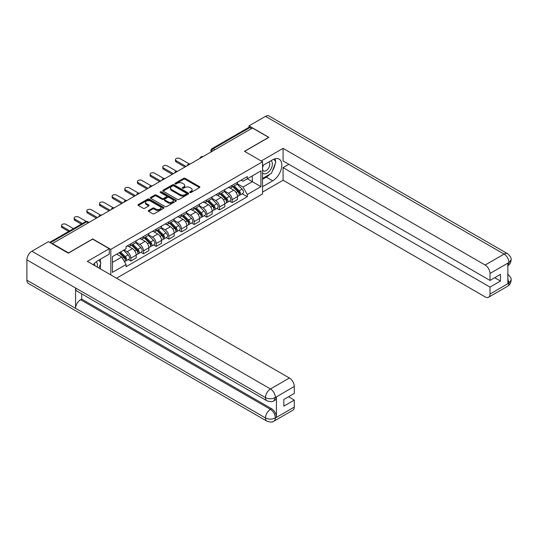 <?xml version="1.0" encoding="UTF-8"?>
<svg xmlns="http://www.w3.org/2000/svg" width="538" height="538" viewBox="0 0 538 538"><rect width="100%" height="100%" fill="white"/><g stroke="black" fill="none" stroke-linecap="round" stroke-linejoin="round"><path stroke-width="0.81" d="M189.948 192.469A0.787 0.457 0 0 0 191.064 192.469L199.531 187.58A1.13 0.652 0 0 0 199.86 187.123A1.13 0.652 0 0 0 199.531 186.659L185.193 178.381A1.13 0.652 0 0 0 183.599 178.381L175.132 183.27A0.787 0.457 0 0 0 176.249 183.915L177.345 183.283A3.605 2.078 0 0 1 182.443 183.283L183.64 183.969A3.605 2.078 0 0 1 184.695 185.442A3.605 2.078 0 0 1 183.64 186.915L182.543 187.547A0.787 0.457 0 0 0 183.66 188.192L184.749 187.56A3.605 2.078 0 0 1 189.853 187.56L191.044 188.246A3.605 2.078 0 0 1 192.1 189.719A3.605 2.078 0 0 1 191.044 191.192L189.948 191.824A0.787 0.457 0 0 0 189.948 192.469L189.948 191.824M148.629 210.479A1.13 0.652 0 0 0 148.3 210.943A1.13 0.652 0 0 0 148.629 211.4L152.651 213.727A1.13 0.652 0 0 0 154.245 213.727L163.646 208.3A1.13 0.652 0 0 0 163.976 207.836A1.13 0.652 0 0 0 163.646 207.379L149.308 199.1A1.13 0.652 0 0 0 147.715 199.1L138.313 204.527A1.13 0.652 0 0 0 137.984 204.985A1.13 0.652 0 0 0 138.313 205.449L143.175 208.253A1.13 0.652 0 0 0 144.769 208.253L148.791 205.926A1.13 0.652 0 0 0 149.12 205.469A1.13 0.652 0 0 0 148.791 205.012L146.383 203.62A3.013 1.742 0 0 1 145.495 202.389A3.013 1.742 0 0 1 147.358 200.782A3.013 1.742 0 0 1 150.64 201.158L160.082 206.605A3.013 1.742 0 0 1 160.963 207.836A3.013 1.742 0 0 1 159.1 209.443A3.013 1.742 0 0 1 155.818 209.067L154.245 208.159A1.13 0.652 0 0 0 152.651 208.159L148.629 210.479L148.629 211.4M110.808 249.376L92.711 238.926L68.528 252.894L52.381 243.566L252.49 128.031L268.644 137.358L244.46 151.319L262.557 161.763L110.808 249.376L110.808 274.911M177.426 199.423A1.13 0.652 0 0 0 179.019 199.423L188.414 193.996A1.13 0.652 0 0 0 188.744 193.539A1.13 0.652 0 0 0 188.414 193.075L174.077 184.796A1.13 0.652 0 0 0 172.483 184.796L163.088 190.223A1.13 0.652 0 0 0 162.758 190.687A1.13 0.652 0 0 0 163.088 191.145L177.426 199.423M160.654 192.638A0.787 0.457 0 0 1 161.454 192.752L176.013 201.158L166.632 206.572A1.13 0.652 0 0 1 165.038 206.572L150.701 198.293L150.701 197.379A1.13 0.652 0 0 0 150.371 197.836A1.13 0.652 0 0 0 150.701 198.293M150.701 197.379L154.722 195.052A1.13 0.652 0 0 1 156.316 195.052L162.133 198.408A1.13 0.652 0 0 0 163.727 198.408L166.39 196.868A1.13 0.652 0 0 0 166.719 196.41A1.13 0.652 0 0 0 166.39 195.953L160.337 192.456A0.787 0.457 0 0 1 161.454 191.81L176.034 200.23A1.13 0.652 0 0 1 176.363 200.687A1.13 0.652 0 0 1 176.034 201.145L176.034 200.23M116.531 278.213L262.557 193.909L262.557 161.763M52.381 243.566L52.381 243.99M214.918 149.725L213.216 148.744A2.293 1.325 60 0 0 212.066 148.629L248.832 127.405A2.293 1.325 60 0 1 249.975 127.519L213.216 148.744A2.293 1.325 120 0 0 211.595 151.555L211.595 151.649M251.683 128.501L249.975 127.519M232.127 185.334A5.279 3.046 60 0 1 231.031 187.701L236.384 184.608A5.279 3.046 -120 0 0 237.48 182.241M224.521 191.017L228.394 193.25A5.279 3.046 60 0 1 232.127 199.712L237.48 196.626A5.279 3.046 -120 0 0 233.748 190.156L229.914 187.944M237.48 196.626L237.48 199.484L232.127 202.57L229.558 201.091M231.031 187.701A5.279 3.046 60 0 1 228.435 187.466M232.127 199.712L232.127 202.57M219.464 192.638A5.279 3.046 60 0 1 218.374 195.012L223.727 191.918A5.279 3.046 -120 0 0 224.823 189.551M216.895 208.401L219.464 209.881L224.823 206.787L224.823 203.929A5.279 3.046 -120 0 0 221.091 197.466L217.251 195.254M218.374 195.012A5.279 3.046 60 0 1 215.772 194.769M211.864 198.327L215.731 200.56A5.279 3.046 60 0 1 219.464 207.022L219.464 209.881M206.807 199.948A5.279 3.046 60 0 1 205.711 202.322L211.071 199.228A5.279 3.046 -120 0 0 212.16 196.854M204.238 215.711L206.807 217.191L212.16 214.097L212.16 211.239A5.279 3.046 -120 0 0 208.428 204.776L204.595 202.564M205.711 202.322A5.279 3.046 60 0 1 203.115 202.08M199.208 205.637L203.075 207.87A5.279 3.046 60 0 1 206.807 214.332L206.807 217.191M194.144 207.258A5.279 3.046 60 0 1 193.055 209.625L198.408 206.538A5.279 3.046 -120 0 0 199.504 204.164M191.582 223.014L194.144 224.501L199.504 221.407L199.504 218.549A5.279 3.046 -120 0 0 195.771 212.086L191.938 209.874M193.055 209.625A5.279 3.046 60 0 1 190.452 209.39M186.545 212.94L190.412 215.173A5.279 3.046 60 0 1 194.144 221.643L194.144 224.501M181.488 214.568A5.279 3.046 60 0 1 180.391 216.935L185.751 213.842A5.279 3.046 -120 0 0 186.841 211.474M178.919 230.325L181.488 231.811L186.841 228.717L186.841 225.859A5.279 3.046 -120 0 0 183.108 219.39L179.275 217.177M180.391 216.935A5.279 3.046 60 0 1 177.796 216.7M173.888 220.25L177.755 222.483A5.279 3.046 60 0 1 181.488 228.953L181.488 231.811M168.831 221.878A5.279 3.046 60 0 1 167.735 224.245L173.088 221.152A5.279 3.046 -120 0 0 174.184 218.784M166.262 237.635L168.831 239.114L174.184 236.027L174.184 233.169A5.279 3.046 -120 0 0 170.452 226.7L166.619 224.487M167.735 224.245A5.279 3.046 60 0 1 165.139 224.01M161.225 227.561L165.099 229.793A5.279 3.046 60 0 1 168.831 236.256L168.831 239.114M156.168 229.181A5.279 3.046 60 0 1 155.078 231.555L160.432 228.462A5.279 3.046 -120 0 0 161.528 226.094M153.599 244.945L156.168 246.424L161.528 243.331L161.528 240.473A5.279 3.046 -120 0 0 157.795 234.01L153.955 231.797M155.078 231.555A5.279 3.046 60 0 1 152.476 231.313M148.569 234.871L152.436 237.103A5.279 3.046 60 0 1 156.168 243.566L156.168 246.424M143.512 236.491A5.279 3.046 60 0 1 142.415 238.865L147.775 235.772A5.279 3.046 -120 0 0 148.865 233.398M140.943 252.255L143.512 253.734L148.865 250.641L148.865 247.783A5.279 3.046 -120 0 0 145.132 241.32L141.299 239.107M142.415 238.865A5.279 3.046 60 0 1 139.819 238.623M135.912 242.181L139.779 244.413A5.279 3.046 60 0 1 143.512 250.876L143.512 253.734M130.848 243.801A5.279 3.046 60 0 1 129.759 246.169L135.112 243.082A5.279 3.046 -120 0 0 136.208 240.708M128.286 259.558L130.848 261.044L136.208 257.951L136.208 255.093A5.279 3.046 -120 0 0 132.476 248.63L128.643 246.417M129.759 246.169A5.279 3.046 60 0 1 127.156 245.933M124.036 249.941L127.116 251.717A5.279 3.046 60 0 1 130.848 258.186L130.848 261.044M241.091 180.156L243.001 181.259L260.93 170.902L252.329 175.865L252.329 181.676L243.001 187.063L237.184 183.707M112.429 262.45L121.763 257.063L126.06 264.508L112.429 272.383L112.429 256.639L126.06 248.764L126.06 246.565L247.298 176.572L247.298 178.771L260.93 186.646L247.298 194.514L243.001 187.063M260.93 170.902L260.93 186.646M126.06 264.508L126.06 266.714L247.298 196.72L247.298 194.514M121.763 257.063L116.733 254.158M242.214 193.781L247.298 196.72M190.264 192.577L191.044 192.127A3.605 2.078 0 0 0 192.1 190.654L192.1 189.719M184.695 185.442L184.695 186.377A3.605 2.078 0 0 1 183.64 187.849L182.859 188.3M199.511 187.587L185.193 179.322A1.13 0.652 0 0 0 183.599 179.322L175.449 184.023M188.401 194.003L174.077 185.738A1.13 0.652 0 0 0 172.483 185.738L163.101 191.151M186.424 193.855A0.787 0.457 0 0 0 186.424 193.216L173.841 185.946A0.787 0.457 0 0 0 172.725 185.946L171.568 186.612A3.605 2.078 0 0 0 170.512 188.085A3.605 2.078 0 0 0 171.568 189.558L180.169 194.527A3.605 2.078 0 0 0 185.267 194.527L186.424 193.855L186.424 194.796A0.787 0.457 0 0 0 186.659 194.474L186.659 193.539M170.512 188.085L170.512 189.026A3.605 2.078 0 0 0 171.568 190.492L171.568 189.558M186.424 194.796L185.267 195.462A3.605 2.078 0 0 1 180.169 195.462L171.568 190.492M150.714 198.307L154.722 195.993L154.722 195.052M166.719 196.41L166.719 197.345A1.13 0.652 0 0 1 166.39 197.809L163.727 199.349A1.13 0.652 0 0 1 162.133 199.349L156.316 195.993A1.13 0.652 0 0 0 154.722 195.993M168.165 201.891A3.013 1.742 0 0 0 171.447 202.275A3.013 1.742 0 0 0 173.31 200.667A3.013 1.742 0 0 0 172.429 199.437L169.1 197.513A1.13 0.652 0 0 0 167.506 197.513L164.836 199.053A1.13 0.652 0 0 0 164.507 199.517A1.13 0.652 0 0 0 164.836 199.975L168.165 201.891L168.165 202.833A3.013 1.742 0 0 0 171.447 203.209A3.013 1.742 0 0 0 173.31 201.602L173.31 200.667M164.507 199.517L164.507 200.452A1.13 0.652 0 0 0 164.836 200.909L164.836 199.975M168.165 202.833L164.836 200.909M160.963 207.836L160.963 208.778A3.013 1.742 0 0 1 159.1 210.385A3.013 1.742 0 0 1 155.818 210.008L154.245 209.094A1.13 0.652 0 0 0 152.651 209.094L148.643 211.414M145.495 202.389L145.495 203.324A3.013 1.742 0 0 0 146.383 204.554L146.383 203.62M148.777 205.94L146.383 204.554M163.633 208.307L149.308 200.035A1.13 0.652 0 0 0 147.715 200.035L138.333 205.455M232.806 186.679L237.789 191.595A2.872 1.654 60 0 1 238.549 195.899L237.48 196.518M233.801 187.661L235.913 188.878M189.161 163.902L179.948 158.582A2.636 1.527 -0 0 0 177.069 158.253A2.636 1.527 -0 0 0 175.442 159.658A2.636 1.527 -0 0 0 176.215 160.734L186.034 166.403M233.357 186.356L238.818 191.743A1.379 0.794 60 0 1 239.181 193.808A1.379 0.794 60 0 1 239.06 193.862M234.185 185.879L239.175 190.802A2.872 1.654 60 0 1 239.928 195.099A2.872 1.654 60 0 1 239.06 195.193M236.976 184.063L242.093 189.114A2.872 1.654 60 0 1 242.853 193.418L239.928 195.099M184.978 167.015L176.215 161.951A2.636 1.527 180 0 1 175.442 160.875L175.442 159.658M220.143 193.989L225.133 198.905A2.872 1.654 60 0 1 225.893 203.209L224.817 203.828M221.138 194.964L223.257 196.188M176.504 171.212L167.284 165.892A2.636 1.527 -0 0 0 164.413 165.556A2.636 1.527 -0 0 0 162.779 166.968A2.636 1.527 -0 0 0 163.552 168.044L173.37 173.713M220.701 193.667L226.162 199.053A1.379 0.794 60 0 1 226.525 201.118A1.379 0.794 60 0 1 226.397 201.172M221.528 193.189L226.511 198.112A2.872 1.654 60 0 1 227.271 202.409A2.872 1.654 60 0 1 226.404 202.503M224.319 191.373L229.437 196.424A2.872 1.654 60 0 1 230.19 200.721L227.271 202.409M172.315 174.325L163.552 169.262A2.636 1.527 180 0 1 162.779 168.186L162.779 166.968M207.486 201.293L212.476 206.215A2.872 1.654 60 0 1 213.23 210.519L212.16 211.131M208.482 202.275L210.593 203.499M163.848 178.522L154.628 173.196A2.636 1.527 -0 0 0 151.75 172.866A2.636 1.527 -0 0 0 150.122 174.278A2.636 1.527 -0 0 0 150.896 175.354L160.714 181.024M208.038 200.977L213.499 206.363A1.379 0.794 60 0 1 213.862 208.428A1.379 0.794 60 0 1 213.741 208.475M208.865 200.499L213.855 205.415A2.872 1.654 60 0 1 214.608 209.719A2.872 1.654 60 0 1 213.741 209.813M211.656 198.683L216.774 203.734A2.872 1.654 60 0 1 217.534 208.031L214.608 209.719M159.658 181.629L150.896 176.572A2.636 1.527 180 0 1 150.122 175.496L150.122 174.278M269.868 174.225A12.912 7.451 120 0 1 266.29 177.136L272.699 180.835A12.912 7.451 120 0 0 281.132 169.457A12.912 7.451 120 0 0 279.155 159.113A12.912 7.451 120 0 0 272.699 159.752L262.557 165.61M272.699 180.835L262.557 186.693M262.557 192.079L283.082 180.223L283.082 167.621L490.01 287.09L490.01 294.071L509.076 282.968L507.865 283.533L507.865 263.385L508.961 262.517L490.01 273.459A6.886 3.974 -120 0 0 485.141 265.026L504.093 254.084L265.516 116.343L249 125.879L268.886 137.358L244.582 151.386M288.845 164.298L283.082 167.621M494.718 277.722L500.481 281.051L500.481 274.393L490.01 280.439L283.082 160.97L283.082 148.367L485.141 265.026M261.212 160.996L283.082 148.367M283.082 180.223L485.141 296.882A6.886 3.974 -120 0 0 488.585 297.225A6.886 3.974 -120 0 0 490.01 294.071M265.516 116.343A7.055 4.075 -60 0 1 269.047 115.993L507.623 253.734A7.055 4.075 -60 0 0 504.093 254.084A6.886 3.974 60 0 1 508.961 262.517M249 127.331L249 125.879M490.01 280.439L490.01 273.459M500.481 281.051L490.01 287.09M272.43 170.849A12.912 7.451 120 0 0 275.207 163.686M275.416 161.373A12.912 7.451 120 0 0 275.093 158.737M266.29 177.136L262.557 179.288M507.865 278.711L508.961 282.901M507.623 274.118C510.394 276.606 511.551 278.597 511.1 280.09L509.089 282.961M507.623 253.734C510.387 256.202 511.551 258.213 511.1 259.76L509.082 262.591M266.935 400.797A7.055 4.075 -60 0 1 265.476 397.609C268.724 399.169 271.966 399.156 275.207 397.575L273.909 400.79C272.753 401.96 270.432 401.967 266.935 400.797L77.048 291.166A7.055 4.075 -60 0 1 75.589 287.985L26.9 259.874A7.055 4.075 -60 0 1 31.89 251.226L48.407 241.696L68.286 253.169L92.63 239.114L109.268 248.724L109.268 254.111L97.741 260.762A12.912 7.451 120 0 0 93.222 264.757M109.268 248.724L87.358 261.367L289.417 378.026A6.886 3.974 60 0 1 294.286 386.459L294.286 393.439L283.815 399.485L283.815 406.136L294.286 400.097L294.286 407.078A6.886 3.974 60 0 1 292.86 410.225L273.909 421.167A6.886 3.974 -120 0 0 275.335 418.013L294.286 407.078M100.135 268.751L102.852 270.318M100.418 268.583L100.418 264.259M100.418 262.322L100.418 259.215M273.909 421.167C272.806 422.337 270.486 422.337 266.935 421.173L28.359 283.439A7.055 4.075 -60 0 1 26.9 280.204L75.589 308.314A7.055 4.075 -60 0 1 80.579 299.72L270.466 409.351L271.562 408.719A6.886 3.974 60 0 1 276.431 417.152L276.431 397.004A6.886 3.974 60 0 1 275.005 400.158L273.909 400.79M26.9 259.874L26.9 280.204M31.89 251.226L270.466 388.967A7.055 4.075 -60 0 0 265.476 397.609L75.589 287.985L75.589 308.314L265.476 417.945C268.718 419.512 271.959 419.512 275.214 417.945L275.335 418.013M294.286 400.097L288.523 396.768M81.675 293.835L81.675 299.088L271.562 408.719M81.675 299.088L80.579 299.72M262.557 172.779A7.458 4.304 120 0 0 268.489 172.133A7.458 4.304 120 0 0 272.376 164.016A7.458 4.304 120 0 0 271.017 160.721M263.183 165.247A7.458 4.304 120 0 0 262.557 166.592M262.557 169.087A5.104 2.946 120 0 0 263.586 170.929A5.104 2.946 120 0 0 267.521 169.557A5.104 2.946 120 0 0 269.746 164.42A5.104 2.946 120 0 0 268.691 162.086A5.104 2.946 120 0 0 268.677 162.072M263.6 165.005A5.104 2.946 120 0 0 262.557 168.064M273.862 159.167L275.859 162.005L271.482 173.29L262.719 178.354M97.163 267.036A7.458 4.304 120 0 0 97.418 265.026A7.458 4.304 120 0 0 96.181 261.818M94.789 265.664A5.104 2.946 120 0 0 94.796 265.429A5.104 2.946 120 0 0 94.264 263.566M98.864 260.11L100.902 263.015L98.945 268.059M194.83 208.603L199.813 213.525A2.872 1.654 60 0 1 200.573 217.823L199.504 218.441M195.825 209.585L197.937 210.802M151.185 185.832L141.971 180.506A2.636 1.527 -0 0 0 139.093 180.176A2.636 1.527 -0 0 0 137.466 181.582A2.636 1.527 -0 0 0 138.232 182.664L148.051 188.334M195.381 208.287L200.842 213.673A1.379 0.794 60 0 1 201.205 215.738A1.379 0.794 60 0 1 201.077 215.785M196.209 207.809L201.192 212.725A2.872 1.654 60 0 1 201.952 217.029A2.872 1.654 60 0 1 201.084 217.123M198.999 205.993L204.117 211.037A2.872 1.654 60 0 1 204.87 215.341L201.952 217.029M147.002 188.939L138.232 183.882A2.636 1.527 180 0 1 137.466 182.806L137.466 181.582M182.167 215.913L187.157 220.829A2.872 1.654 60 0 1 187.91 225.133L186.841 225.752M183.162 216.895L185.28 218.112M138.528 193.135L129.308 187.816A2.636 1.527 -0 0 0 126.43 187.486A2.636 1.527 -0 0 0 124.803 188.892A2.636 1.527 -0 0 0 125.576 189.968L135.394 195.637M182.725 215.59L188.186 220.984A1.379 0.794 60 0 1 188.549 223.048A1.379 0.794 60 0 1 188.421 223.095M183.545 215.113L188.535 220.035A2.872 1.654 60 0 1 189.295 224.339A2.872 1.654 60 0 1 188.428 224.427M186.336 213.304L191.454 218.347A2.872 1.654 60 0 1 192.214 222.651L189.295 224.339M134.339 196.249L125.576 191.192A2.636 1.527 180 0 1 124.803 190.109L124.803 188.892M169.51 223.223L174.494 228.139A2.872 1.654 60 0 1 175.254 232.443L174.184 233.062M170.506 224.205L172.617 225.422M125.865 200.445L116.652 195.126A2.636 1.527 -0 0 0 113.774 194.796A2.636 1.527 -0 0 0 112.146 196.202A2.636 1.527 -0 0 0 112.919 197.278L122.738 202.947M170.062 222.9L175.523 228.287A1.379 0.794 60 0 1 175.886 230.351A1.379 0.794 60 0 1 175.765 230.405M170.889 222.423L175.879 227.345A2.872 1.654 60 0 1 176.632 231.643A2.872 1.654 60 0 1 175.765 231.737M173.68 220.607L178.798 225.657A2.872 1.654 60 0 1 179.558 229.961L176.632 231.643M121.682 203.559L112.919 198.495A2.636 1.527 180 0 1 112.146 197.419L112.146 196.202M156.847 230.526L161.837 235.449A2.872 1.654 60 0 1 162.597 239.753L161.521 240.372M157.842 231.508L159.961 232.732M113.209 207.755L103.989 202.436A2.636 1.527 -0 0 0 101.117 202.1A2.636 1.527 -0 0 0 99.483 203.512A2.636 1.527 -0 0 0 100.256 204.588L110.075 210.257M157.405 230.21L162.866 235.597A1.379 0.794 60 0 1 163.229 237.661A1.379 0.794 60 0 1 163.101 237.715M158.233 229.733L163.216 234.655A2.872 1.654 60 0 1 163.976 238.953A2.872 1.654 60 0 1 163.108 239.047M161.023 227.917L166.141 232.967A2.872 1.654 60 0 1 166.894 237.265L163.976 238.953M109.019 210.869L100.256 205.805A2.636 1.527 180 0 1 99.483 204.729L99.483 203.512M144.191 237.836L149.181 242.759A2.872 1.654 60 0 1 149.934 247.056L148.865 247.675M145.186 238.818L147.298 240.042M100.552 215.066L91.332 209.739A2.636 1.527 -0 0 0 88.454 209.41A2.636 1.527 -0 0 0 86.826 210.822A2.636 1.527 -0 0 0 87.6 211.898L97.418 217.567M144.742 237.52L150.203 242.907A1.379 0.794 60 0 1 150.566 244.972A1.379 0.794 60 0 1 150.445 245.019M145.569 237.043L150.559 241.959A2.872 1.654 60 0 1 151.312 246.263A2.872 1.654 60 0 1 150.445 246.357M148.36 235.227L153.478 240.278A2.872 1.654 60 0 1 154.238 244.575L151.312 246.263M96.363 218.172L87.6 213.115A2.636 1.527 180 0 1 86.826 212.039L86.826 210.822M131.534 245.146L136.517 250.069A2.872 1.654 60 0 1 137.277 254.366L136.208 254.985M132.53 246.128L134.641 247.346M86.268 221.434L78.676 217.049A2.636 1.527 -0 0 0 75.797 216.72A2.636 1.527 -0 0 0 74.17 218.125A2.636 1.527 -0 0 0 74.937 219.208L82.381 223.505M132.086 244.83L137.546 250.217A1.379 0.794 60 0 1 137.91 252.282A1.379 0.794 60 0 1 137.782 252.329M132.913 244.353L137.896 249.269A2.872 1.654 60 0 1 138.656 253.573A2.872 1.654 60 0 1 137.789 253.667M135.704 242.537L140.822 247.581A2.872 1.654 60 0 1 141.575 251.885L138.656 253.573M81.325 224.111L74.937 220.425A2.636 1.527 180 0 1 74.17 219.343L74.17 218.125M119.167 252.746L123.861 257.372A2.872 1.654 60 0 1 124.614 261.676L124.473 261.757M119.866 253.438L121.985 254.656M73.457 228.657L66.013 224.359A2.636 1.527 -0 0 0 63.134 224.03A2.636 1.527 -0 0 0 61.507 225.435A2.636 1.527 -0 0 0 62.28 226.511L69.725 230.809M119.725 252.43L124.89 257.52A1.379 0.794 60 0 1 125.253 259.592A1.379 0.794 60 0 1 125.125 259.639M120.546 251.952L125.24 256.579A2.872 1.654 60 0 1 126 260.883A2.872 1.654 60 0 1 125.132 260.97M123.471 250.264L128.158 254.891A2.872 1.654 60 0 1 128.918 259.195L126 260.883M68.669 231.421L62.28 227.735A2.636 1.527 180 0 1 61.507 226.653L61.507 225.435M211.676 151.602L211.595 151.555A2.293 1.325 0 0 1 210.923 150.613L210.923 152.032M143.512 250.876L148.865 247.783M156.168 243.566L161.528 240.473M168.831 236.256L174.184 233.169M181.488 228.953L186.841 225.859M194.144 221.643L199.504 218.549M206.807 214.332L212.16 211.239M219.464 207.022L224.823 203.929M130.848 258.186L136.208 255.093M127.116 251.717L132.476 248.63M139.779 244.413L145.132 241.32M152.436 237.103L157.795 234.01M165.099 229.793L170.452 226.7M177.755 222.483L183.108 219.39M190.412 215.173L195.771 212.086M203.075 207.87L208.428 204.776M215.731 200.56L221.091 197.466M228.394 193.25L233.748 190.156M202.685 156.787A2.293 1.325 120 0 0 201.676 157.372M190.028 164.097A2.293 1.325 120 0 0 189.013 164.682M177.372 171.407A2.293 1.325 120 0 0 176.356 171.992M164.709 178.717A2.293 1.325 120 0 0 163.693 179.302M152.052 186.02A2.293 1.325 120 0 0 151.037 186.605M139.389 193.33A2.293 1.325 120 0 0 138.38 193.915M126.733 200.64A2.293 1.325 120 0 0 125.717 201.225M114.076 207.95A2.293 1.325 120 0 0 113.061 208.536M101.413 215.261A2.293 1.325 120 0 0 100.398 215.846M88.326 222.813L86.625 221.831L50.31 242.793M88.999 222.423L87.775 221.717A2.293 1.325 120 0 0 86.625 221.831A2.293 1.325 60 0 0 85.475 221.717L49.637 242.409M191.044 192.127L191.044 191.192M182.543 188.192L182.543 187.547M183.64 187.849L183.64 186.915M175.132 183.915L175.132 183.27M183.599 179.322L183.599 178.381M185.193 179.322L185.193 178.381M199.531 187.58L199.531 186.659M163.088 191.145L163.088 190.223M172.483 185.738L172.483 184.796M174.077 185.738L174.077 184.796M188.414 193.996L188.414 193.075M180.169 195.462L180.169 194.527M185.267 195.462L185.267 194.527M156.316 195.993L156.316 195.052M162.133 199.349L162.133 198.408M163.727 199.349L163.727 198.408M166.39 197.809L166.39 196.868M161.454 192.752L161.454 191.81M152.651 209.094L152.651 208.159M154.245 209.094L154.245 208.159M155.818 210.008L155.818 209.067M148.791 205.926L148.791 205.012M138.313 205.449L138.313 204.527M147.715 200.035L147.715 199.1M149.308 200.035L149.308 199.1M163.646 208.3L163.646 207.379M237.789 191.595L236.142 192.55M239.471 193.182L238.953 193.478M242.093 189.114L239.175 190.802M176.215 161.951L176.215 160.734M225.133 198.905L223.485 199.86M226.807 200.486L226.29 200.788M229.437 196.424L226.511 198.112M163.552 169.262L163.552 168.044M212.476 206.215L210.829 207.164M214.151 207.796L213.633 208.098M216.774 203.734L213.855 205.415M150.896 176.572L150.896 175.354M511.1 280.11C511.019 282.813 509.836 284.871 507.536 286.283A6.886 3.974 -120 0 0 508.961 283.136M507.865 265.671L508.961 262.752M276.431 417.152L275.221 417.945M294.286 386.459L275.221 397.569M275.335 397.636L276.431 397.004M275.335 397.4A6.886 3.974 60 0 0 270.466 388.967L289.417 378.026M266.935 421.173A7.055 4.075 -60 0 1 265.476 417.945A7.055 4.075 -60 0 1 270.466 409.351C273.398 411.314 275.019 414.125 275.335 417.784M199.813 213.525L198.166 214.474M201.488 215.106L200.977 215.402M204.117 211.037L201.192 212.725M138.232 183.882L138.232 182.664M187.157 220.829L185.509 221.784M188.831 222.416L188.313 222.712M191.454 218.347L188.535 220.035M125.576 191.192L125.576 189.968M174.494 228.139L172.846 229.094M176.175 229.726L175.657 230.022M178.798 225.657L175.879 227.345M112.919 198.495L112.919 197.278M161.837 235.449L160.189 236.404M163.512 237.029L162.994 237.332M166.141 232.967L163.216 234.655M100.256 205.805L100.256 204.588M149.181 242.759L147.533 243.707M150.855 244.339L150.337 244.642M153.478 240.278L150.559 241.959M87.6 213.115L87.6 211.898M136.517 250.069L134.87 251.017M138.192 251.649L137.681 251.945M140.822 247.581L137.896 249.269M74.937 220.425L74.937 219.208M123.861 257.372L122.422 258.206M125.536 258.96L125.018 259.255M128.158 254.891L125.24 256.579M62.28 227.735L62.28 226.511M202.88 156.679A2.293 2.293 0 0 0 199.934 158.374M190.223 163.982A2.293 2.293 0 0 0 187.278 165.684M177.567 171.292A2.293 2.293 0 0 0 174.621 172.994M164.904 178.603A2.293 2.293 0 0 0 161.958 180.304M152.247 185.913A2.293 2.293 0 0 0 149.302 187.614M139.584 193.223A2.293 2.293 0 0 0 136.639 194.917M126.928 200.526A2.293 2.293 0 0 0 123.982 202.227M114.271 207.836A2.293 2.293 0 0 0 111.326 209.538M101.608 215.146A2.293 2.293 0 0 0 98.662 216.848M87.775 221.717A2.293 2.293 0 0 0 85.475 221.717M212.066 148.629A2.293 2.293 0 0 0 210.923 150.613M488.585 297.225L507.536 286.283M511.1 259.78C511.006 262.457 509.822 264.494 507.536 265.906"/></g></svg>
